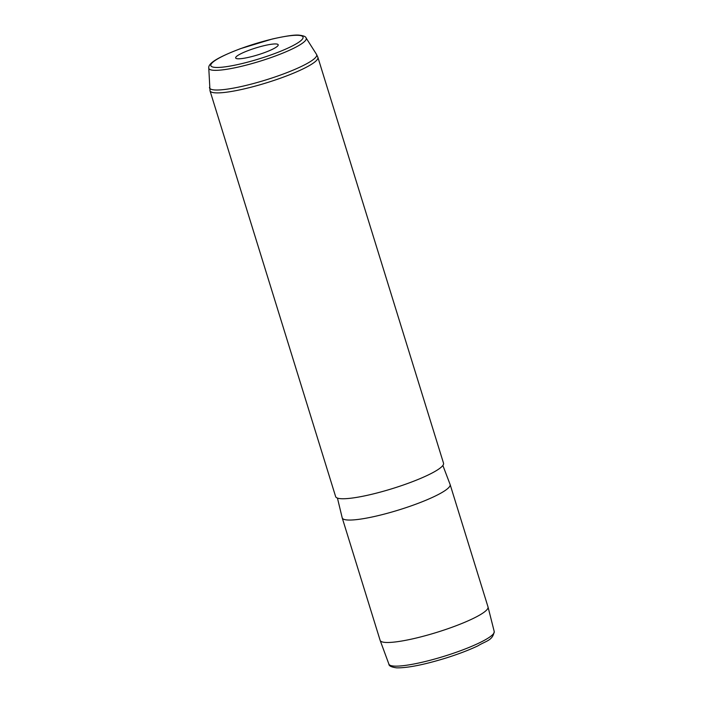 <?xml version="1.0" encoding="UTF-8"?>
<svg xmlns="http://www.w3.org/2000/svg" width="703" height="703" viewBox="0 0 703 703"><rect width="100%" height="100%" fill="white"/><g stroke="black" fill="none" stroke-linecap="round" stroke-linejoin="round"><path stroke-width="1.05" d="M342.229 517.918L380.13 640.354A56.468 9.13 -17.2 0 0 380.156 640.433A56.468 9.13 -17.2 0 0 385.877 642.454A56.468 9.13 -17.2 0 0 447.688 628.798A56.468 9.13 -17.2 0 0 488.04 607.032A56.468 9.13 -17.2 0 0 488.023 606.961L450.122 484.516A56.468 9.13 162.8 0 1 410.007 506.283A56.468 9.13 162.8 0 1 347.967 520.018A56.468 9.13 162.8 0 1 342.229 517.918A56.468 9.13 162.8 0 1 342.203 517.821L337.44 498.093M442.872 465.456L450.087 484.429A56.468 9.13 162.8 0 1 450.122 484.516M443.531 463.224A56.468 9.13 162.8 0 1 403.417 484.982A56.468 9.13 162.8 0 1 341.377 498.717A56.468 9.13 162.8 0 1 335.639 496.617L210.004 90.766A56.468 9.13 162.8 0 0 215.751 92.866A56.468 9.13 162.8 0 0 277.782 79.131A56.468 9.13 162.8 0 0 317.897 57.374L443.531 463.224M275.936 43.955A22.268 3.603 162.8 0 1 278.203 45.141A22.268 3.603 162.8 0 1 261.402 53.709A22.268 3.603 162.8 0 1 237.913 58.788A22.268 3.603 162.8 0 1 235.848 58.252A22.268 3.603 162.8 0 1 250.505 49.72A22.268 3.603 162.8 0 1 275.936 43.955M388.9 664.133C388.838 665.908 391.439 667.147 396.703 667.85C407.626 667.991 423.76 664.801 445.122 658.298C457.75 654.352 468.655 650.213 477.838 645.89C486.204 640.714 492.689 640.644 494.227 631.522A55.133 8.911 162.8 0 1 454.823 652.771A55.133 8.911 162.8 0 1 394.48 666.11A55.133 8.911 162.8 0 1 388.9 664.133L380.156 640.433M215.733 67.435A48.252 7.795 162.8 0 1 236.103 50.361A48.252 7.795 162.8 0 1 298.116 35.308A48.252 7.795 162.8 0 1 277.747 52.391A48.252 7.795 162.8 0 1 215.733 67.435M208.773 68.059C207.965 62.91 219.749 56.574 240.514 48.648L272.254 39.025C285.972 35.958 294.917 34.667 299.074 35.15C303.52 35.686 305.858 36.618 306.077 37.936A50.976 8.243 162.8 0 1 271.059 57.558A50.976 8.243 162.8 0 1 214.02 70.318A50.976 8.243 162.8 0 1 208.773 68.059L210.004 90.766M306.077 37.936L316.508 54.359A56.082 9.06 162.8 0 1 277.975 75.942A56.082 9.06 162.8 0 1 215.223 89.984A56.082 9.06 162.8 0 1 209.459 87.506M494.227 631.522L488.04 607.032M316.508 54.359L317.897 57.374"/></g></svg>
